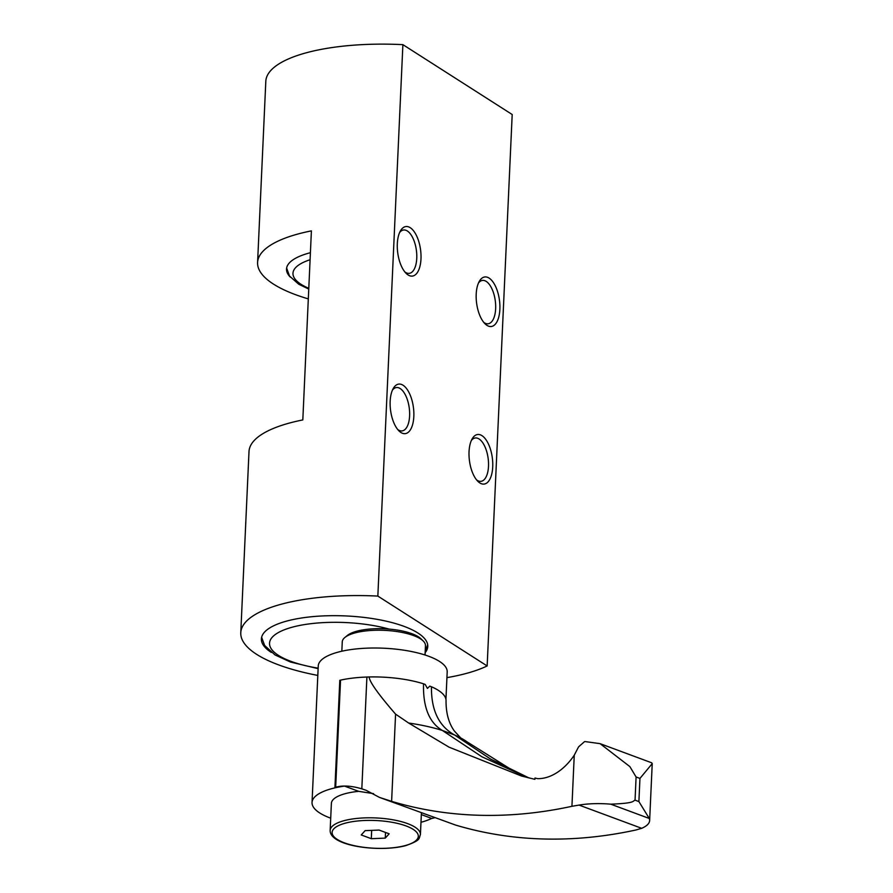 <?xml version="1.0" encoding="UTF-8"?>
<svg xmlns="http://www.w3.org/2000/svg" width="893" height="893" viewBox="0 0 893 893"><rect width="100%" height="100%" fill="white"/><g stroke="black" fill="none" stroke-linecap="round" stroke-linejoin="round"><path stroke-width="1.34" d="M446.935 677.631A133.247 42.853 -177.4 0 0 487.154 665.955L512.191 114.516L402.888 44.65A133.247 42.853 -177.4 0 0 265.813 81.319L257.586 262.509A133.247 42.853 -177.4 0 0 308.308 298.887M402.888 44.65L377.839 596.089A133.247 42.853 -177.4 0 0 240.775 632.757A133.247 42.853 -177.4 0 0 317.808 675.421M257.586 262.509A133.247 42.853 -177.4 0 1 311.4 230.874L302.816 419.933A133.247 42.853 -177.4 0 0 249.002 451.568L240.775 632.757M487.154 665.955L377.839 596.089M486.964 325.365A24.982 11.52 82.4 0 0 499.868 309.302A24.982 11.52 82.4 0 0 489.118 278.103A24.982 11.52 82.4 0 0 479.295 281.362A24.982 11.52 82.4 0 0 484.921 323.679A24.982 11.52 82.4 0 0 486.964 325.365M408.079 274.944A24.982 11.52 -97.6 0 1 406.036 273.269A24.982 11.52 -97.6 0 1 400.41 230.941A24.982 11.52 -97.6 0 1 410.222 227.682A24.982 11.52 -97.6 0 1 420.983 258.881A24.982 11.52 -97.6 0 1 408.079 274.944M481.963 435.65A24.982 11.52 -97.6 0 1 492.724 466.849A24.982 11.52 -97.6 0 1 479.809 482.923A24.982 11.52 -97.6 0 1 477.766 481.238A24.982 11.52 -97.6 0 1 472.14 438.909A24.982 11.52 -97.6 0 1 481.963 435.65M403.067 385.24A24.982 11.52 82.4 0 0 393.255 388.488A24.982 11.52 82.4 0 0 398.881 430.817A24.982 11.52 82.4 0 0 400.924 432.502A24.982 11.52 82.4 0 0 413.827 416.428A24.982 11.52 82.4 0 0 403.067 385.24M425.135 652.683A83.283 26.779 -177.4 0 0 427.78 646.465A83.283 26.779 -177.4 0 0 417.846 632.97A83.283 26.779 -177.4 0 0 324.84 615.846A83.283 26.779 -177.4 0 0 261.392 638.919A83.283 26.779 -177.4 0 0 271.316 652.415M341.84 651.22L342.265 641.855A41.636 13.395 2.6 0 1 344.944 637.423L347.388 635.436A39.147 12.591 2.6 0 1 389.125 629.096A39.147 12.591 2.6 0 1 411.952 633.717A39.147 12.591 2.6 0 1 420.938 638.774L423.193 640.973A41.636 13.395 2.6 0 1 425.459 645.628L425.035 654.993M344.944 637.423A41.636 13.395 2.6 0 1 413.638 635.593A41.636 13.395 2.6 0 1 423.193 640.973M334.931 787.436A68.828 45.978 110.3 0 1 335.679 787.202L340.546 680.131L339.798 680.332L334.931 787.436L344.508 786.097A64.542 20.762 -177.4 0 0 312.037 802.506L318.243 666.022A64.542 20.762 2.6 0 1 358.841 648.675A64.542 20.762 2.6 0 1 428.863 656.322A64.542 20.762 2.6 0 1 447.192 671.882L445.942 699.342M312.037 802.506A64.542 20.762 -177.4 0 0 330.365 818.066A64.542 20.762 -177.4 0 0 330.711 818.189M340.546 680.131A64.631 20.785 2.6 0 1 366.9 677.039A64.542 20.762 -177.4 0 0 369.144 676.95A64.709 20.807 2.6 0 1 423.528 683.815L425.202 684.44L427.412 688.403L429.779 686.137L431.453 686.762C431.152 710.169 438.865 726.243 454.593 734.995L490.614 759.083L528.98 777.948L510.271 768.94L467.017 741.826A97.627 31.4 2.6 0 0 458.656 736.881A97.627 31.4 2.6 0 0 454.593 734.995M420.983 822.286A64.542 20.762 -177.4 0 0 431.687 818.435L421.329 814.583M344.508 786.097L358.673 791.343A45.186 14.534 2.6 0 0 331.381 803.387L330.153 830.401C329.617 846.251 380.038 852.603 405.924 845.582C421.128 840.112 418.683 838.84 420.424 834.497A45.186 14.534 -177.4 0 0 407.599 823.614A45.186 14.534 -177.4 0 0 343.772 820.756A45.186 14.534 -177.4 0 0 330.153 830.401M335.679 787.202C342.856 785.237 351.563 785.784 361.821 788.843L366.063 790.272L379.436 797.393L391.614 801.345A731.043 488.315 -69.7 0 0 571.933 806.301L579.044 805.084L641.699 828.313L635.849 830.01A731.043 488.315 110.3 0 1 455.542 825.054L379.436 797.393M434.456 817.798L431.509 818.524M373.575 793.643L358.673 791.343M527.562 777.591L481.896 756.773L442.37 730.463C429.209 722.66 422.936 707.122 423.528 683.815M442.37 730.463A97.627 31.4 -177.4 0 0 408.648 723.029L395.577 714.132C378.208 694.095 369.401 681.694 369.144 676.95M442.749 730.608L454.414 734.939M431.453 686.762A64.709 20.807 2.6 0 1 446.042 700.826C445.987 713.105 448.732 723.14 454.303 730.932L460.855 738.087M408.648 723.029L449.079 747.184L521.557 776.039L534.907 779.332L534.974 778.015A687.744 459.393 110.3 0 0 537.675 778.651A54.931 36.691 110.3 0 0 573.942 755.668A24.982 16.688 110.3 0 0 574.255 755.199L578.575 746.861L584.491 741.67A45.8 14.734 2.6 0 1 585.149 741.581L600.085 743.657L651.723 762.812L652.225 763.615L639.946 778.417L638.897 801.579L635.046 800.15C632.367 801.188 635.515 803.175 610.767 804.18A45.8 14.734 -177.4 0 0 579.044 805.084M635.046 800.15L636.095 776.988L639.946 778.417M600.085 743.657L629.844 766.585L636.095 776.988M638.897 801.579L649.278 818.468A45.8 14.734 -177.4 0 1 649.635 820.555L652.225 763.615M641.699 828.313A45.8 14.734 -177.4 0 0 649.635 820.555M385.263 838.114L371.298 838.694L361.241 834.955L365.137 830.646L379.101 830.066L389.169 833.805L385.263 838.114L385.519 832.455M371.298 838.694L371.678 830.378M483.716 322.328A21.856 10.08 -97.6 0 0 484.352 322.775A21.856 10.08 82.4 0 0 488.17 323.768A21.856 10.08 82.4 0 0 495.637 304.792A21.856 10.08 82.4 0 0 486.227 281.418A21.856 10.08 -97.6 0 0 482.421 280.424A21.856 10.08 -97.6 0 0 478.492 282.981M404.83 271.907A21.856 10.08 -97.6 0 0 405.467 272.354A21.856 10.08 82.4 0 0 409.284 273.347A21.856 10.08 82.4 0 0 416.752 254.371A21.856 10.08 82.4 0 0 407.342 230.997A21.856 10.08 -97.6 0 0 403.524 230.003A21.856 10.08 -97.6 0 0 399.606 232.56M310.407 252.697A74.956 24.1 -177.4 0 0 286.519 269.039A74.956 24.1 -177.4 0 0 290.303 277.12M392.451 390.107A21.856 10.08 82.4 0 1 396.369 387.562A21.856 10.08 82.4 0 1 400.187 388.555A21.856 10.08 -97.6 0 1 409.597 411.93A21.856 10.08 -97.6 0 1 402.129 430.906A21.856 10.08 -97.6 0 1 398.311 429.913A21.856 10.08 82.4 0 1 397.675 429.466M476.561 479.887A21.856 10.08 82.4 0 0 477.197 480.334A21.856 10.08 -97.6 0 0 481.014 481.327A21.856 10.08 -97.6 0 0 488.493 462.34A21.856 10.08 -97.6 0 0 479.072 438.976A21.856 10.08 82.4 0 0 475.266 437.983A21.856 10.08 82.4 0 0 471.337 440.528M389.125 629.096A74.956 24.1 -177.4 0 0 308.911 623.939A74.956 24.1 -177.4 0 0 269.697 645.226A74.956 24.1 -177.4 0 0 318.142 668.154M366.9 677.039L361.821 788.843M574.255 755.199L571.933 806.301M391.614 801.345L395.577 714.132M610.767 804.18L649.278 818.468M405.299 845.548A43.143 13.875 -177.4 0 0 406.047 825.936A43.143 13.875 -177.4 0 0 345.1 823.223A43.143 13.875 -177.4 0 0 344.352 842.825A43.143 13.875 -177.4 0 0 405.299 845.548M310.083 259.74A68.292 21.957 -177.4 0 0 308.788 288.316M425.213 650.952L427.691 644.802M421.407 812.954L420.424 834.497M318.12 668.656L290.504 662.037L275.044 654.96L264.629 645.472L261.627 637.256M308.755 289.075L298.742 284.231L289.511 276.06L286.631 268.034"/></g></svg>
